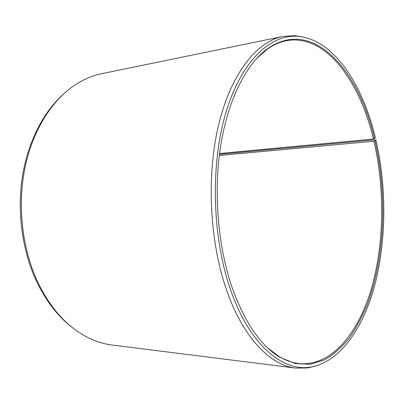 <?xml version="1.0" encoding="UTF-8"?>
<svg xmlns="http://www.w3.org/2000/svg" width="404" height="404" viewBox="0 0 404 404"><rect width="100%" height="100%" fill="white"/><g stroke="black" fill="none" stroke-linecap="round" stroke-linejoin="round"><path stroke-width="0.61" d="M267.736 347.985L279.063 356.525C285.658 360.449 292.223 362.792 298.753 363.565C331.189 366.756 357.924 333.77 371.155 289.421C384.275 244.556 385.068 189.436 373.963 141.233L219.311 155.469M219.458 154.308L373.7 139.92L375.927 140.062C386.547 186.36 386.487 238.814 375.321 283.098C363.989 326.932 340.713 361.959 310.615 367.074C282.871 372.018 249.5 345.056 230.416 289.315C212.07 236.774 210.333 164.029 225.998 112.282C241.683 60.373 270.922 34.173 297.733 36.32C333.512 39.148 362.661 84.33 375.387 137.799L374.508 138.718C359.05 70.781 313.464 16.983 267.892 48.44C246.869 63.347 228.432 98.303 220.837 144.733C213.312 191.143 217.746 245.91 232.098 287.562C244.814 322.619 260.757 345.869 279.927 357.313L295.299 363.605L310.363 364.277L324.629 359.812C333.638 354.535 341.9 347.233 349.42 337.906C356.454 327.634 362.59 315.994 367.827 302.98C385.027 256.03 387.284 194.263 375.043 140.951L373.963 141.233M302.525 36.921L294.713 35.668L282.75 36.466C257.262 41.526 231.583 72.548 218.943 123.563C206.348 174.483 209.413 241.037 226.533 289.926C243.087 337.88 270.584 365.393 295.672 368.094L307.661 367.958L315.347 366.1M282.75 36.466L101.651 73.705C91.496 75.765 81.674 80.174 72.18 86.931C49.965 102.964 31.754 133.047 24.583 169.731C17.524 206.429 22.225 247.793 36.835 280.124C48.495 305 63.489 323.013 81.815 334.164C91.804 340.158 101.939 343.789 112.221 345.056L295.672 368.094M63.342 94.193C43.435 111.979 27.962 141.754 22.432 176.457C17.019 211.176 22.023 249.258 35.643 279.422C45.314 300.258 57.575 316.322 72.432 327.614M375.927 140.062L375.043 140.951M374.508 138.718L373.432 139.016C359.747 81.078 325.579 33.285 286.178 40.743C279.725 42.021 273.362 44.869 267.094 49.288L256.469 58.686M373.432 139.016L219.559 153.5M279.063 356.525L279.927 357.313M297.733 36.32L294.713 35.668M310.615 367.074L307.661 367.958M267.094 49.288L267.892 48.44"/></g></svg>
